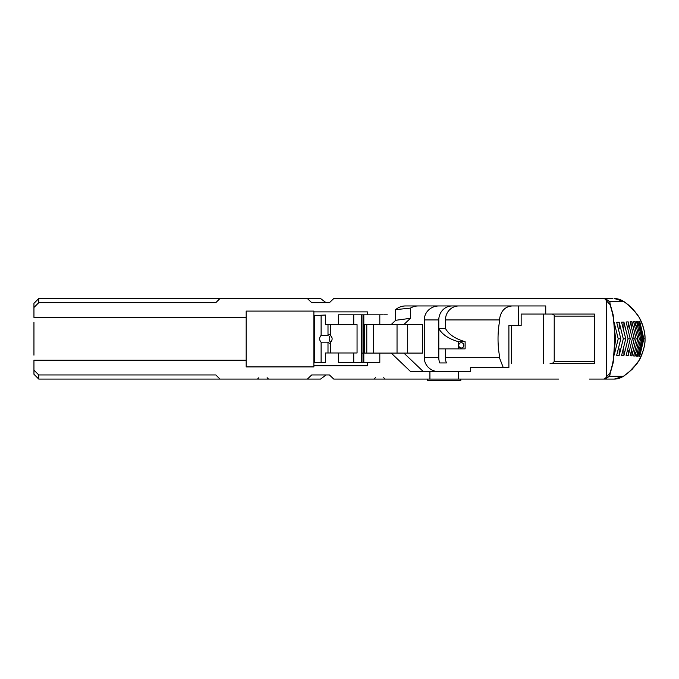 <?xml version="1.0" encoding="UTF-8"?>
<svg xmlns="http://www.w3.org/2000/svg" width="679" height="679" viewBox="0 0 679 679"><rect width="100%" height="100%" fill="white"/><g stroke="black" fill="none" stroke-linecap="round" stroke-linejoin="round"><path stroke-width="1.02" d="M594.422 314.063L594.422 363.664L594.422 314.063L521.158 314.063L543.633 314.063L543.633 363.664M594.422 316.125L554.217 316.125C554.743 315.599 554.056 314.912 552.146 314.063L543.633 314.063M550.058 363.664L594.422 363.664L550.058 363.664M330.563 343.574A4.821 4.6 90 0 1 327.999 342.182L321.116 342.182L321.116 362.416L318.23 362.586L325.496 362.586L325.496 352.978L353.742 352.978L353.742 362.416L338.354 362.416L375.436 362.416M353.742 362.416L379.807 362.416L379.807 353.072L391.206 353.072L410.702 371.676L429.917 371.676L429.917 379.086L333.771 379.086L329.434 374.952L311.703 374.952L307.366 379.086L219.954 379.086L215.82 374.952L38.771 374.952L33.95 370.131L33.95 360.201L246.18 360.201L246.18 366.906L313.885 366.906L313.885 365.735L367.432 365.735L367.432 362.416M363.817 314.818L363.817 362.416L363.817 314.818L382.532 314.818M387.276 314.818L383.694 314.818M379.807 353.072L364.428 353.072L364.428 324.545L379.807 324.545L379.807 314.818L375.436 314.818M383.694 353.072L382.532 353.072M367.432 314.818L367.432 311.89L313.885 311.89L313.885 315.565L325.496 315.039L325.496 324.647L338.354 324.647L338.354 314.818L379.807 314.818M367.322 314.818L367.322 311.89M307.366 379.086L320.564 379.086L326.056 374.952M318.23 315.565L321.116 315.565L321.116 335.434L327.999 335.434A4.821 4.6 90 0 1 330.563 334.051M327.999 324.647L327.999 335.434M330.563 324.647L330.563 335.434C332.642 337.684 332.642 339.933 330.563 342.182L330.563 352.978M539.033 379.086L535.332 379.086M614.317 379.086L623.483 376.2A16.78 16.712 -90 0 1 614.105 379.086L589.372 379.086M429.917 379.086L558.486 379.086M545.772 379.086L545.11 379.086M540.976 379.086L540.187 379.086M623.738 376.2L632.242 369.232L638.888 360.659C634.84 366.915 629.705 372.092 623.483 376.2L608.995 376.2M614.936 344.703L615.581 338.813L614.945 332.922M614.24 322.669L618.221 338.813L620.801 338.813L616.676 322.313L619.18 322.245L623.305 338.813L625.732 338.813L621.599 322.16L623.916 322.075L628.05 338.813L630.256 338.813L626.123 321.99L628.202 321.897L632.336 338.813L634.288 338.813L630.154 321.821L631.971 321.744L636.096 338.813L637.768 338.813L633.634 321.668L635.154 321.591L639.287 338.813L640.653 338.813L636.529 321.532L637.742 321.473L641.876 338.813L642.937 338.813L638.812 321.413L639.72 321.371L643.853 338.813L645.016 338.813C645.313 332.846 643.268 325.564 638.888 316.966L633.117 309.301L628.287 304.803L623.738 301.425L614.317 298.531M608.995 301.425L623.738 301.425M511.397 363.664L511.397 325.53L521.158 325.53L521.158 314.063M423.399 371.676L403.895 353.072L422.593 353.072L422.593 324.545L379.807 324.545M391.206 324.545L395.653 320.301L395.653 309.632A14.666 13.987 180 0 1 405.575 305.949L545.738 305.949L545.738 314.063M458.622 379.086L458.622 371.676L470.666 371.676L470.666 367.526L508.894 367.526L508.894 325.53L511.397 325.53M609.946 303.335A2.801 1.689 159.2 0 1 609.98 303.403A2.801 1.689 159.2 0 1 609.895 304.404C613.341 314.275 614.987 325.742 614.851 338.813C614.987 351.9 613.341 363.367 609.895 373.221L606.907 376.293A2.801 2.538 -90 0 1 604.378 379.086L603.224 379.086A3.089 2.801 -0 0 0 606.313 376.293L606.313 301.332L606.907 301.332A2.801 2.538 -90 0 0 604.378 298.531L603.224 298.531A3.089 2.801 -0 0 1 606.313 301.332M313.885 311.89L313.885 311.084L246.18 311.084L246.18 317.416L33.95 317.416L33.95 307.494L38.771 302.664L215.82 302.664L219.954 298.531L307.366 298.531L311.703 302.664L329.434 302.664L333.771 298.531L603.224 298.531M403.895 353.072L391.206 353.072M429.917 371.676L458.622 371.676M452.138 305.949A13.987 13.334 -90 0 0 438.795 319.928L438.795 357.689A13.987 13.334 -90 0 0 439.771 362.942L446.426 362.942A13.987 13.334 90 0 1 445.449 357.689L445.449 348.879L465.123 348.879L465.123 341.707C455.312 338.872 448.751 334.45 445.449 328.458L445.449 319.928A13.987 13.334 90 0 1 458.783 305.949M445.449 348.879L438.795 348.879M458.452 348.879L458.452 341.707L465.123 341.707M460.617 347.928A2.665 2.538 90 0 1 461.27 342.691A2.665 2.538 90 0 1 463.816 345.356A2.665 2.538 90 0 1 460.617 347.928M503.241 367.526L499.43 357.689L499.43 355.567C497.563 344.397 497.563 333.228 499.43 322.05L499.43 319.928C500.584 311.279 504.786 306.619 512.034 305.949M353.742 352.978L357.052 352.978L357.052 324.647L338.354 324.647M538.956 379.086L558.562 379.086L538.956 379.086M427.736 379.086L427.736 380.469L460.803 380.469L460.803 379.086M609.895 373.221A2.801 1.689 20.8 0 1 609.98 374.214A2.801 1.689 20.8 0 1 609.946 374.29M614.851 338.813L613.205 362.62L609.971 374.214C610.37 375.699 608.503 377.32 604.378 379.086M645.016 338.813L645.016 338.813C645.364 344.601 643.319 351.883 638.888 360.659A5.593 1.876 30.5 0 0 638.981 360.532A5.593 1.876 30.5 0 0 639.041 360.396M438.923 371.676A14.666 13.987 180 0 1 424.265 357.689L424.265 319.928A14.666 13.987 180 0 1 438.923 305.949M366.779 324.545L366.779 353.072M373.467 353.072L373.467 324.545M407.689 324.545L407.689 353.072M418.264 305.949A14.666 13.987 180 0 0 412.433 307.103L411.635 307.46A14.666 13.987 180 0 0 410.43 308.113L395.653 309.632M403.895 324.545L410.43 318.315L410.43 308.113M518.629 325.53L518.629 305.949M541.299 298.531L439.882 298.531M560.846 298.531L612.297 298.531M589.355 298.531L603.232 298.531M544.728 298.531L546.145 298.531M551.501 298.531L553.012 298.531M558.325 298.531L560.786 298.531M38.771 302.664L38.771 298.531L219.954 298.531M33.95 307.494L33.95 303.36L38.771 298.531M33.95 355.168L33.95 322.457M33.95 370.131L33.95 374.265L38.771 379.086L38.771 374.952M38.771 379.086L219.954 379.086M618.221 338.813L614.24 354.947M631.971 351.442L631.971 355.881L630.154 355.804L634.288 338.813M631.971 321.744L631.971 326.183M636.096 338.813L631.971 355.881M643.853 338.813L639.72 356.254L638.812 356.203L642.937 338.813M639.72 356.254L639.72 354.149M639.72 323.467L639.72 321.371M628.202 350.517L628.202 355.72L626.123 355.635L630.256 338.813M628.202 321.897L628.202 327.108M632.336 338.813L628.202 355.72M619.18 348.913L619.18 355.38L616.676 355.304L620.801 338.813M619.18 322.245L619.18 328.712M623.305 338.813L619.18 355.38M639.287 338.813L635.154 356.025L633.634 355.957L637.768 338.813M635.154 356.025L635.154 352.367M635.154 325.258L635.154 321.591M641.876 338.813L637.742 356.152L636.529 356.093L640.653 338.813M637.742 356.152L637.742 353.284M637.742 324.341L637.742 321.473M628.05 338.813L623.916 355.541L621.599 355.457L625.732 338.813M623.916 355.541L623.916 349.634M623.916 327.982L623.916 322.075M326.056 302.664L320.564 298.531L307.366 298.531M535.341 298.531L539.041 298.531M540.357 298.531L540.908 298.531M545.144 298.531L545.746 298.531M558.69 298.531L560.582 298.531M246.18 317.416L246.18 366.906M318.23 362.416L313.885 362.416L313.885 315.565M314.801 362.416L314.801 315.565M313.885 362.416L313.885 365.735M327.999 302.664L329.434 302.664M321.116 342.182A5.059 4.821 -0 0 1 321.116 335.434M400.652 298.531L403.351 298.531M382.532 324.545L383.694 324.545M327.999 342.182L327.999 352.978M327.999 374.952L329.434 374.952M330.563 342.258A4.821 4.6 90 0 1 330.563 335.358M394.694 298.531L395.356 298.531M411.822 298.531L412.289 298.531M445.449 328.458L438.778 328.458C442.088 334.45 448.641 338.872 458.452 341.707M395.653 320.301L410.43 318.315M387.276 324.545L391.401 324.545M338.354 352.978L338.354 362.416M367.322 362.416L367.322 365.735M594.422 361.593L554.217 361.593L552.146 363.664M628.287 304.812L637.114 314.199L638.981 317.085A5.593 1.876 -30.5 0 0 638.888 316.966C634.84 310.71 629.705 305.533 623.483 301.425A16.78 16.712 90 0 0 614.105 298.531M424.265 357.689L438.795 357.689M445.449 357.689L499.43 357.689M397.037 324.545L397.037 353.072M438.795 319.928L424.265 319.928M499.43 319.928L445.449 319.928M606.907 301.332L609.895 304.404M628.287 372.813L637.216 363.29L638.981 360.532C640.628 358.478 645.203 347.572 645.05 338.813C644.812 330.885 642.784 323.637 638.981 317.085A5.593 1.876 -30.5 0 1 639.041 317.229M313.885 359.038L314.801 359.038M313.885 359.887L314.801 359.887M313.885 318.943L314.801 318.943M313.885 318.095L314.801 318.095M606.907 376.293L606.313 376.293M353.742 314.818L353.742 324.647M362.993 314.818L362.993 362.416M361.695 314.818L361.695 362.416M361.695 353.072L362.993 353.072M554.217 316.125L554.217 361.593M604.378 298.531C608.503 300.305 610.37 301.926 609.971 303.403L613.205 315.005L615.106 338.813M258.86 377.711L257.477 379.086M267.127 377.711L268.502 379.086M375.436 377.711L374.061 379.086M383.703 377.711L385.086 379.086"/></g></svg>
